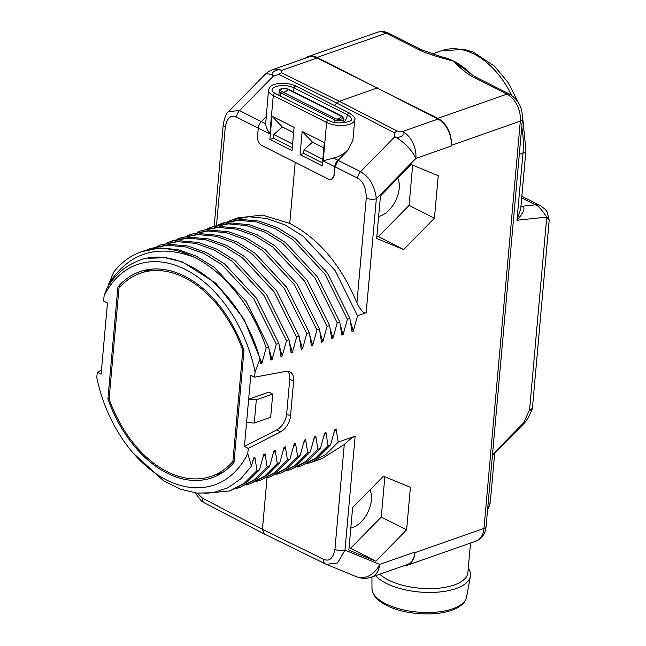 <?xml version="1.0" encoding="UTF-8"?>
<svg xmlns="http://www.w3.org/2000/svg" width="646" height="646" viewBox="0 0 646 646"><rect width="100%" height="100%" fill="white"/><g stroke="black" fill="none" stroke-linecap="round" stroke-linejoin="round"><path stroke-width="0.97" d="M101.47 370.11L97.28 372.249L96.811 377.555A116.732 77.197 -109.3 0 0 129.975 449.236A116.732 77.197 -109.3 0 0 247.781 453.686L248.258 448.381L280.509 431.899A14.39 8.899 116.8 0 0 290.514 415.927L293.623 381.108A14.39 8.899 116.8 0 0 289.86 371.805A14.39 8.899 116.8 0 0 285.912 371.353L254.613 377.175L255.081 371.87L259.991 359.063C241.338 289.553 177.319 240.369 134.739 262.446A119.728 79.175 -109.3 0 0 106.808 288.479L104.111 295.739L103.635 301.044L107.454 303.014L103.247 350.213L105.621 323.606M107.696 286.986L113.583 272.257A127.488 84.311 -109.3 0 1 141.337 251.746A127.488 84.311 -109.3 0 1 193.816 257.084C224.445 271.74 252.626 307.23 266.176 347.823L268.712 346.926L246.231 301.666L214.335 267.396L196.376 256.204L177.997 249.622L159.933 247.927L141.337 251.746M197.401 493.197L202.481 498.228L262.438 529.324L264.472 534.032M264.311 533.959L325.398 563.901A7.171 4.409 116.1 0 1 323.525 559.266L262.438 529.324L267.04 477.725M311.089 462.391L322.152 458.507L344.278 444.496C349.446 439.611 353.071 436.833 355.155 436.155L338.189 442.114L325.794 454.509L311.089 462.391L307.23 463.586M247.781 453.686L251.439 466.129L253.644 457.941L254.912 457.497L256.995 470.611L259.53 469.723L263.794 454.38L265.062 453.936L267.145 467.05L269.681 466.162L273.944 450.819L275.212 450.367L277.287 463.489L279.831 462.601L284.095 447.25L285.362 446.806L287.438 459.928L289.981 459.031L294.245 443.689L295.513 443.245L297.588 456.359L285.193 468.762L270.488 476.643L287.728 467.874L300.132 455.47L304.395 440.128L305.663 439.684L307.738 452.798L295.343 465.201L280.639 473.082L297.879 464.312L310.282 451.909L314.545 436.567L315.813 436.123L317.889 449.236L305.493 461.64L290.789 469.513L308.029 460.743L320.432 448.348L324.696 433.006L325.964 432.554L328.039 445.675L315.644 458.071L300.939 465.952L318.179 457.182L330.582 444.787L334.846 429.437L336.114 428.992L334.071 432.4M336.114 428.992L338.189 442.114M328.039 445.675L330.582 444.787M300.939 465.952L297.079 467.147M325.964 432.554L323.921 435.961M317.889 449.236L320.432 448.348M290.789 469.513L286.929 470.708M315.813 436.123L313.77 439.522M307.738 452.798L310.282 451.909M280.639 473.082L276.779 474.269M305.663 439.684L303.62 443.091M227.949 221.489L231.712 220.02L248.75 216.757L266.806 218.445L285.185 225.026L303.152 236.226L335.04 270.488L357.529 315.757L366.169 312.721C364.053 314.085 360.969 310.815 356.915 302.917C341.153 265.046 318.761 238.544 289.739 223.419L295.19 162.348L261.969 145.6A7.171 4.74 -109.3 0 1 257.52 136.597L258.271 128.134A7.171 4.433 -63.2 0 1 261.307 121.642L266.136 116.724M357.529 315.757L353.257 331.099L351.989 331.543L349.914 318.421L327.433 273.161L295.537 238.899L277.57 227.699L259.199 221.118L241.136 219.43L224.097 222.692L221.562 223.581L238.6 220.318L256.664 222.014L275.035 228.587L292.993 239.787L324.89 274.049L347.378 319.318L349.914 318.421M347.378 319.318L343.107 334.66L341.839 335.104L339.764 321.991L317.283 276.722L285.379 242.46L267.42 231.26L249.049 224.687L230.985 222.991L213.947 226.253L211.412 227.15L228.45 223.879L246.506 225.575L264.884 232.156L282.851 243.356L314.739 277.618L337.228 322.879L339.764 321.991M337.228 322.879L332.956 338.221L331.689 338.665L329.613 325.552L307.133 280.283L275.236 246.029L257.269 234.829L238.899 228.248L220.835 226.552L201.261 230.711L218.3 227.44L236.363 229.136L254.734 235.717L272.693 246.909L304.589 281.18L327.078 326.44L329.613 325.552M327.078 326.44L322.806 341.782L321.538 342.235L319.463 329.113L296.982 283.852L265.086 249.582L247.119 238.39L228.749 231.809L210.685 230.113L191.111 234.272L208.149 231.01L226.205 232.697L244.584 239.278L262.551 250.478L294.439 284.741L316.928 330.001L319.463 329.113M316.928 330.001L312.664 345.352L311.388 345.796L309.313 332.674L286.832 287.413L254.936 253.151L236.969 241.951L218.598 235.37L200.535 233.682L180.961 237.833L197.999 234.571L216.055 236.266L234.433 242.839L252.4 254.04L284.288 288.302L306.777 333.57L309.313 332.674M306.777 333.57L302.514 348.913L301.238 349.357L299.163 336.243L276.682 290.975L244.786 256.712L226.819 245.512L208.448 238.931L190.384 237.244L173.346 240.506L170.81 241.402L187.849 238.132L205.912 239.827L224.283 246.409L242.242 257.601L274.146 291.871L296.627 337.131L299.163 336.243M296.627 337.131L292.363 352.474L291.088 352.918L289.012 339.804L266.532 294.544L234.635 260.273L216.676 249.081L198.298 242.5L180.234 240.805L160.66 244.963L177.698 241.693L195.754 243.389L214.133 249.97L232.1 261.17L263.988 295.432L286.477 340.692L289.012 339.804M286.477 340.692L282.213 356.035L280.937 356.479L278.862 343.365L256.381 298.105L224.485 263.843L206.518 252.643L188.148 246.061L170.084 244.366L150.51 248.524L167.548 245.262L185.612 246.95L203.983 253.531L221.941 264.731L253.846 298.993L276.327 344.253L278.862 343.365M276.327 344.253L272.063 359.604L270.795 360.048L268.712 346.926M266.176 347.823L261.913 363.165L260.645 363.609L259.991 359.063M297.588 456.359L300.132 455.47M410.42 487.318L383.425 476.207L352.627 507.603L348.84 550.109L375.835 561.221L406.625 529.825L410.42 487.318M438.23 175.688L411.236 164.577L380.446 195.972L376.65 238.479L403.645 249.59L434.443 218.195L438.23 175.688M261.331 121.618L239.529 110.611L273.751 75.727C269.116 73.256 276.9 68.096 281.591 70.454A21.512 14.228 70.7 0 0 272.87 69.615L308.231 57.203A21.512 14.228 70.7 0 1 316.96 58.043L437.931 118.339A21.512 14.228 -109.3 0 1 451.296 145.342L451.239 146.02L415.871 158.44A21.512 7.752 -135.6 0 0 394.795 136.766C399.527 139.019 407.158 133.779 402.636 131.493A21.512 14.228 70.7 0 1 415.871 158.44L376.343 198.742C374.737 185.959 369.488 176.923 360.573 171.65L338.116 160.345L347.491 150.784L352.869 140.513L354.719 119.817A16.489 7.009 -174.9 0 1 344.261 125.34A16.489 7.009 -174.9 0 1 326.618 122.449L273.274 95.551L269.85 133.964C267.21 129.773 265.821 126.398 265.676 123.846L268.518 89.988A16.489 7.009 -174.9 0 0 273.274 95.551A1.785 1.106 116.8 0 1 274.057 93.904A1.785 1.106 116.8 0 1 275.341 93.517C272.79 91.869 271.708 90.86 272.079 90.488A12.952 5.507 -174.9 0 1 279.766 85.724A12.952 5.507 -174.9 0 1 294.14 87.945A1.785 1.106 -63.2 0 1 296.159 86.209C291.378 83.948 285.895 83.019 279.694 83.423C273.783 84.36 270.585 84.553 268.518 89.988M317.146 57.429A21.512 14.228 -109.3 0 0 308.295 56.525L377.312 32.3A21.512 14.228 70.7 0 1 386.171 33.204L317.146 57.429L438.004 119.082A21.512 14.228 70.7 0 1 451.288 145.342M438.004 119.082L402.636 131.493L397.217 131.057A7.171 4.393 -62.8 0 0 394.601 132.818L394.795 136.766L360.573 171.65A7.171 4.377 -63.3 0 0 357.537 178.143L335.08 166.838L334.014 175.171L334.765 166.708L323.194 160.87L333.433 158.012C338.997 156.776 343.696 154.2 347.54 150.292L337.801 160.216A7.171 4.433 116.8 0 0 334.765 166.708M377.539 87.88L339.311 101.301L336.703 103.053L394.601 132.818M334.345 105.459L336.703 103.053L278.951 74.5L273.751 75.727A21.512 7.752 44.4 0 0 264.634 74.855L228.668 111.532C226.439 112.889 224.63 117.217 223.258 124.508L214.181 226.173M331.673 179.289L331.35 179.394A7.171 4.74 -109.3 0 1 328.402 179.095L295.19 162.348M331.35 179.394A7.171 4.74 -109.3 0 0 334.014 175.171M302.158 131.404L300.075 154.677L322.225 165.844L324.3 142.572L302.158 131.404L312.511 142.185L303.983 149.775L322.806 159.271M269.883 139.455L292.024 150.623L294.1 127.343L271.958 116.175L269.883 139.455L273.46 138.196L273.791 134.554L292.614 144.042M331.519 179.33L334.345 175.05M335.08 166.838L338.116 160.345M289.739 223.419L262.365 215.061L237.696 217.92L231.712 220.02M350.431 321.361L353.257 331.099M217.799 225.05L221.562 223.589M340.28 324.922L343.107 334.66M207.649 228.611L211.412 227.15M330.13 328.483L332.956 338.221M197.498 232.18L201.261 230.711M319.988 332.052L322.806 341.782M187.356 235.742L191.111 234.272M309.838 335.613L312.664 345.352M177.206 239.303L180.961 237.833M299.687 339.174L302.514 348.913M167.048 242.872L170.81 241.402M289.537 342.735L292.363 352.474M156.905 246.433L160.66 244.963M279.387 346.296L282.213 356.035M146.747 249.994L150.51 248.524M269.237 349.866L272.063 359.604M108.496 284.216C128.853 252.756 157.293 243.712 193.816 257.084M148.515 258.247L165.15 257.754L182.382 261.913L215.917 283.295L243.873 318.946L261.913 363.165M255.081 371.87A116.732 77.197 -109.3 0 0 185.337 269.455A116.732 77.197 -109.3 0 0 104.111 295.739M97.28 372.249L101.107 374.131L103.247 350.213M254.613 377.175L250.785 375.294L248.645 399.212L268.946 392.09L272.733 394.068L270.666 417.259L254.258 423.017L256.325 399.834L272.733 394.068M248.258 448.381L244.438 446.41L248.645 399.212L256.325 399.834M243.978 350.536A109.174 72.199 -109.3 0 0 140.311 271.514A109.174 72.199 -109.3 0 0 117.903 286.961L107.914 398.889A109.174 72.199 -109.3 0 0 212.631 477.539A109.174 72.199 -109.3 0 0 233.989 462.463L243.978 350.536M105.322 326.933L105.355 323.694M244.438 446.41L276.69 429.929A14.341 8.866 116.8 0 0 286.654 414.005L289.763 379.186A14.341 8.866 116.8 0 0 287.745 371.24M246.57 422.492L254.258 423.017M129.975 449.236L132.858 452.814L163.664 480.882L180.274 489.151L196.885 493.148L212.865 492.728L227.634 487.94L240.659 478.952L251.439 466.129M254.912 457.497L252.869 460.905M256.995 470.611L244.592 483.014L229.887 490.895L204.136 493.504M229.887 490.895L247.127 482.126L259.53 469.723M265.062 453.936L263.019 457.344M267.145 467.05L254.742 479.453L240.037 487.334L236.186 488.521M240.037 487.334L257.278 478.557L269.681 466.162M275.212 450.367L273.169 453.775M277.287 463.489L264.892 475.884L250.188 483.765L246.328 484.96M250.188 483.765L267.428 474.996L279.831 462.601M285.362 446.806L283.319 450.214M287.438 459.928L275.043 472.323L260.338 480.204L256.486 481.399M260.338 480.204L277.578 471.435L289.981 459.031M295.513 443.245L293.47 446.652M270.488 476.643L266.628 477.838M148.184 269.576A108.988 72.077 -109.3 0 0 144.551 271.74M117.903 286.961L120.867 285.952M215.796 474.713A108.988 72.077 -109.3 0 0 219.987 474.132M107.914 398.889L109.142 398.461M234.118 461.002L232.891 461.438A107.559 71.125 70.7 0 1 211.573 476.199A107.559 71.125 70.7 0 1 109.093 399.002L119.001 287.987A107.559 71.125 70.7 0 1 140.319 273.226A107.559 71.125 70.7 0 1 242.799 350.423L243.808 350.067M242.799 350.423L232.891 461.438M258.271 128.102L236.493 117.104A7.171 4.49 -63.2 0 1 239.529 110.611L228.668 111.532M308.295 56.525A21.512 14.228 -109.3 0 0 305.3 58.237M316.96 58.043L281.591 70.454L281.567 72.74A7.171 4.474 116.3 0 0 278.951 74.5M377.312 32.3C381.1 31.032 384.935 31.347 388.819 33.261L421.668 49.823A7.171 4.433 116.8 0 0 421.668 49.823L421.668 49.823A7.171 4.433 116.8 0 0 419.012 49.766C425.238 52.956 436.785 56.759 453.662 61.16C460.929 68.936 467.744 74.395 474.107 77.544L506.948 94.106A21.512 14.228 70.7 0 1 520.313 121.117L483.967 528.436L414.942 552.661A21.512 14.228 70.7 0 1 407.028 564.669L371.668 577.08A21.512 14.228 70.7 0 0 379.638 564.394L415.007 551.983L414.942 552.661A21.512 14.228 -109.3 0 1 406.972 565.347A21.512 14.228 -109.3 0 1 403.564 565.888M443.527 57.559L453.662 61.16L466.396 70.527M466.347 70.487C466.638 70.592 468.907 73.297 476.756 77.609L476.756 77.609A7.171 4.433 116.8 0 0 474.107 77.544M323.525 559.266C329.274 561.77 333.078 558.483 334.919 549.399A7.171 3.044 5.1 0 0 344.98 550.134L379.638 564.394A21.512 16.893 112.4 0 1 356.358 576.676L325.398 563.901A7.171 4.409 116.1 0 0 325.56 563.974L326.351 564.329L337.583 562.941L344.98 550.134L355.155 436.155M492.397 455.68L523.623 423.841C527.378 420.562 531.513 410.824 531.593 410.686L529.542 409.992L523.591 422.847L492.494 454.55M531.593 410.686A10.037 10.037 0 0 0 532.498 407.335L549.189 220.246L546.758 217.08L516.978 220.229L520.716 208.836L525.925 150.413L522.348 114.108M519.287 154.362L522.977 153.07L516.978 220.229C524.253 211.912 525.836 207.269 521.726 206.3A7.171 4.433 -63.2 0 1 520.942 206.292M521.685 197.918L535.437 204.847C537.585 205.105 541.356 209.183 546.758 217.08L529.542 409.992A10.037 4.264 -174.9 0 0 532.498 407.335M470.53 543.036L467.89 572.622A46.609 19.8 5.1 0 1 454.178 584.977A46.609 19.8 -174.9 0 1 379.8 574.229M375.584 575.707A49.476 21.019 -174.9 0 0 455.955 588.579A49.476 21.019 5.1 0 0 470.401 576.28A49.476 21.019 5.1 0 0 468.285 568.181M300.075 154.677L303.66 153.425L303.983 149.775M312.511 142.185L323.824 147.894M303.66 153.425L322.483 162.913M293.631 132.664L282.318 126.963L273.791 134.554M292.291 147.692L273.46 138.196M282.318 126.963L271.958 116.175M282.577 91.95A7.171 4.433 -63.2 0 0 284.91 91.877A7.171 4.433 116.8 0 0 288.1 89.479A4.336 1.841 -174.9 0 0 282.229 88.946A4.336 1.841 -174.9 0 0 281.535 91.393A4.336 1.841 -174.9 0 0 281.955 91.635L335.306 118.533A1.017 0.63 116.8 0 0 334.24 119.736L280.889 92.83L280.598 96.165M336.501 118.985A7.171 4.433 -63.2 0 0 338.254 118.775A7.171 4.433 116.8 0 0 341.443 116.385A1.017 0.63 -63.2 0 1 342.097 116.232L288.754 89.326A1.017 0.63 -63.2 0 0 288.1 89.479L341.443 116.385A4.336 1.841 -174.9 0 1 341.669 118.896A4.336 1.841 -174.9 0 1 335.306 118.533M406.625 529.825L381.261 517.05L384.846 476.796M375.835 561.221L350.705 548.204L381.261 517.05M349.066 547.533L350.705 548.204M350.802 528.097A23.926 14.793 116.8 0 0 371.402 500.077A23.926 14.793 116.8 0 0 370.005 489.886M434.443 218.195L409.071 205.42L412.665 165.166M403.645 249.59L378.516 236.573L409.071 205.42M376.876 235.903L378.516 236.573M378.613 216.467A23.926 14.793 116.8 0 0 399.212 188.446A23.926 14.793 116.8 0 0 397.823 178.256M202.481 498.228A7.171 4.457 117.4 0 0 204.297 502.83A7.171 4.457 117.4 0 0 204.516 502.935M366.169 312.721L376.343 198.742A7.171 3.044 5.1 0 1 366.274 198.007C366.145 187.946 363.23 181.324 357.537 178.143M451.296 145.342L520.313 121.117A7.171 3.044 -174.9 0 0 522.428 119.219L486.075 526.538A7.171 3.044 -174.9 0 1 483.967 528.436A21.512 14.228 70.7 0 1 475.989 541.122L406.972 565.347M281.567 72.74L339.311 101.301L397.217 131.057M293.026 91.482A14.341 8.866 116.8 0 0 294.14 87.945L347.491 114.843A1.785 1.106 -63.2 0 1 349.502 113.107L296.159 86.209M343.987 122.748A14.341 8.866 116.8 0 0 347.491 114.843A12.952 5.507 -174.9 0 1 351.133 119.68C354.048 120.996 337.236 125.631 328.685 120.414A1.785 1.106 116.8 0 0 327.401 120.81A1.785 1.106 116.8 0 0 326.618 122.449L323.194 160.87M258.271 128.134L269.85 133.964M356.915 302.917L366.274 198.007M347.54 150.292L347.491 150.784M337.801 160.216L333.433 158.012M293.623 381.108L289.763 379.186M290.514 415.927L286.654 414.005M280.509 431.899L276.69 429.929M236.493 117.104C230.84 114.56 227.101 117.83 225.276 126.907L216.483 225.43M225.276 126.907A7.171 3.044 -174.9 0 1 223.258 124.508M261.307 121.642L265.676 123.846M388.819 33.261A7.171 4.433 116.8 0 0 386.171 33.204L419.012 49.766M437.931 118.339L506.948 94.106A7.171 4.433 116.8 0 1 509.605 94.171C518.439 99.629 522.719 107.979 522.428 119.219M439.732 56.46A78.877 52.164 70.7 0 1 453.662 61.16A78.877 52.164 70.7 0 1 472.137 74.92M525.925 150.413A10.037 4.264 5.1 0 1 522.977 153.07A78.877 52.164 -109.3 0 0 521.75 126.745M511.616 95.358A78.877 52.164 -109.3 0 0 441.493 50.727L432.085 54.038M334.919 549.399L344.278 444.496M540.734 205.816A21.512 13.3 116.8 0 0 540.524 205.703A21.512 13.3 116.8 0 0 540.516 205.703A21.512 13.3 116.8 0 0 535.437 204.847L521.726 206.3L520.975 205.921M523.623 423.841A2.867 1.034 -135.6 0 0 523.591 422.847M487.714 508.176A62.67 26.623 5.1 0 0 490.346 501.635L494.658 453.379M466.614 596.977C465.5 602.637 460.525 607.07 451.699 610.276C435.993 616.05 408.878 614.822 391.323 607.595C374.833 600.304 372.952 595.127 371.975 588.53A47.546 20.204 5.1 0 0 401.166 609.348A47.546 20.204 5.1 0 0 452.733 608.798A47.546 20.204 5.1 0 0 466.614 596.977L470.401 576.28M342.097 116.232L344.011 118.816A5.733 2.439 -174.9 0 1 340.369 120.737A5.733 2.439 -174.9 0 1 334.24 119.736L334.014 122.215M281.955 91.635A1.017 0.63 116.8 0 0 280.889 92.83A5.733 2.439 -174.9 0 1 279.242 90.9L278.846 95.285M195.14 492.93L201.358 500.9L204.297 502.83L264.254 533.927M354.719 119.817C355.833 118.686 354.097 116.45 349.502 113.107M328.685 120.414L275.341 93.517M140.319 273.226L152.02 269.124M211.573 476.199L223.266 472.089M272.87 69.615A21.512 21.512 0 0 0 264.634 74.855M443.592 57.583L421.668 49.823M360.105 577.831A21.512 21.512 0 0 0 371.668 577.08M486.075 526.538C485.251 533.887 481.892 538.748 475.989 541.122M518.714 103.15L508.063 82.486L494.44 66.102L473.203 52.1L464.498 49.435L441.493 50.727M521.831 196.279L540.516 205.703M549.189 220.246L547.122 211.872L545.337 209.425L540.524 205.703M487.577 509.678L488.804 507.409L490.346 501.635M476.756 77.609L509.605 94.171M371.975 588.53L371.943 576.983M288.754 89.326C280.517 86.847 279.177 90.117 279.242 90.9M344.011 118.816L343.656 122.788"/></g></svg>
